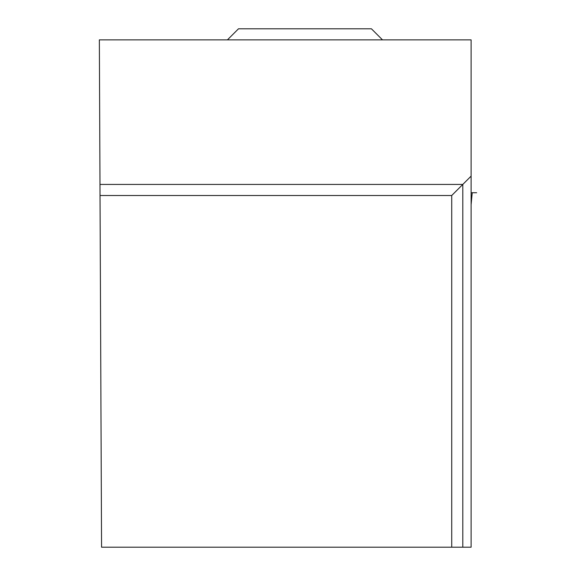 <?xml version="1.0" encoding="UTF-8"?>
<svg xmlns="http://www.w3.org/2000/svg" width="576" height="576" viewBox="0 0 576 576"><rect width="100%" height="100%" fill="white"/><g stroke="black" fill="none" stroke-linecap="round" stroke-linejoin="round"><path stroke-width="0.86" d="M472.219 192.737L476.64 192.737L471.11 192.737L472.219 192.737L471.11 204.66M451.721 547.2L471.11 547.2L471.11 39.874L99.353 39.874L101.563 547.2L451.721 547.2L451.721 195.509L100.03 195.509M471.11 176.126L462.802 184.428L99.986 184.428M462.802 547.2L462.802 184.428L451.721 195.509M382.493 39.874L371.419 28.8L238.493 28.8L227.419 39.874"/></g></svg>
